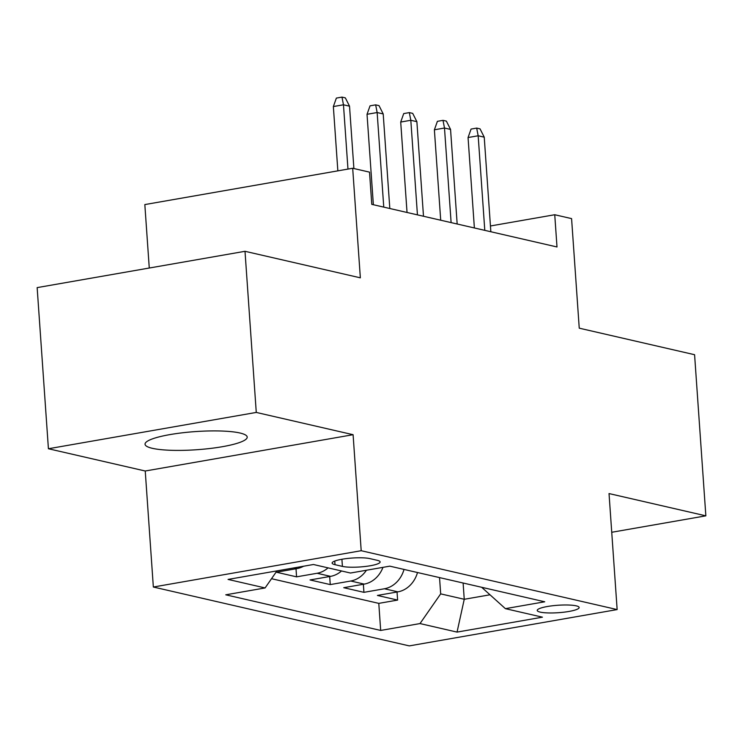 <?xml version="1.0" encoding="UTF-8"?>
<svg xmlns="http://www.w3.org/2000/svg" width="743" height="743" viewBox="0 0 743 743"><rect width="100%" height="100%" fill="white"/><g stroke="black" fill="none" stroke-linecap="round" stroke-linejoin="round"><path stroke-width="1.11" d="M239.943 433.002A51.211 9.092 176 0 0 182.193 432.825A51.211 9.092 176 0 0 145.043 444.221A51.211 9.092 176 0 0 152.306 448.308A51.211 9.092 176 0 0 210.055 448.484A51.211 9.092 176 0 0 247.205 437.079A51.211 9.092 176 0 0 239.943 433.002M576.159 605.833A21.008 3.734 176 0 0 552.467 605.768A21.008 3.734 176 0 0 537.226 610.44A21.008 3.734 176 0 0 540.207 612.111A21.008 3.734 176 0 0 563.9 612.186A21.008 3.734 176 0 0 579.141 607.514A21.008 3.734 176 0 0 576.159 605.833M153.346 587.026L409.291 645.89L617.145 609.576L361.2 550.712L153.346 587.026L145.238 471.006L353.092 434.701L256.27 412.43L48.416 448.744L145.238 471.006M48.416 448.744L37.15 287.615L245.004 251.301L360.346 277.826L352.684 168.262L144.829 204.576L149.269 268.028M611.74 532.276L705.85 515.837L694.584 354.708L579.243 328.174L571.581 218.609L554.742 214.736L490.445 225.974M256.27 412.43L245.004 251.301M303.59 566.222A26.265 22.327 103 0 1 296.875 568.618L276.377 572.203L296.578 576.847L296.011 568.766M341.529 570.968A26.265 22.327 -77 0 1 330.551 576.364L310.054 579.949L330.254 584.592L329.688 576.512M382.97 567.346A26.265 22.327 -77 0 1 364.228 584.109L343.73 587.694L363.931 592.338L363.364 584.258M352.684 168.262L369.522 172.135L371.779 204.362L556.999 246.964L554.742 214.736M335.009 564.689L342.412 566.398A20.349 3.613 176 0 0 365.37 566.463A20.349 3.613 176 0 0 380.128 561.931A20.349 3.613 176 0 0 377.24 560.306L369.838 558.606A20.349 3.613 176 0 0 346.879 558.541A20.349 3.613 176 0 0 332.121 563.064A20.349 3.613 176 0 0 335.009 564.689L334.749 561.058M481.659 587.276L505.398 608.656L544.721 601.784L389.806 566.157L350.482 573.029L313.444 564.504L228.055 579.419L265.093 587.945L225.77 594.809L380.685 630.445L420.009 623.572L440.673 593.871L464.245 599.285L489.999 594.79M505.398 608.656L542.436 617.173L457.047 632.098L420.009 623.572M271.529 578.704L378.791 603.372L397.607 600.084L397.041 592.004M417.501 572.528A26.265 22.327 -77 0 1 397.904 591.855L377.407 595.44L397.607 600.084M404.025 569.426A26.265 22.327 103 0 1 384.437 588.762L363.931 592.338M366.429 570.243A26.265 22.327 103 0 1 350.761 581.017L330.254 584.592M328.062 567.866A26.265 22.327 103 0 1 317.085 573.271L296.578 576.847M353.092 434.701L361.2 550.712M705.85 515.837L609.028 493.566L617.145 609.576M463.112 583.014L464.245 599.285L457.047 632.098M439.54 577.59L440.673 593.871M276.972 570.875L265.093 587.945M378.791 603.372L380.685 630.445M347.965 169.088L343.47 104.791L333.356 106.555L336.365 98.095L341.984 97.11L343.47 104.791L349.526 106.184L353.891 168.54M333.356 106.555L337.851 170.853M341.984 97.11L345.346 97.881L349.526 106.184M383.76 207.121L377.147 112.537L367.033 114.301L370.042 105.84L375.661 104.856L377.147 112.537L383.202 113.93L389.815 208.514M367.033 114.301L373.357 204.724M375.661 104.856L379.023 105.627L383.202 113.93M417.436 214.866L410.814 120.282L400.709 122.047L403.718 113.586L409.328 112.602L410.814 120.282L416.879 121.676L423.491 216.259M400.709 122.047L407.034 212.47M409.328 112.602L412.699 113.373L416.879 121.676M451.112 222.612L444.49 128.028L434.386 129.793L437.395 121.332L443.004 120.347L444.49 128.028L450.555 129.421L457.168 224.005M434.386 129.793L440.71 220.216M443.004 120.347L446.376 121.118L450.555 129.421M484.789 230.358L478.167 135.774L468.062 137.539L471.071 129.078L476.681 128.093L478.167 135.774L484.232 137.167L490.844 231.751M468.062 137.539L474.378 227.962M476.681 128.093L480.052 128.864L484.232 137.167M296.875 568.618L293.866 567.921M397.904 591.855L384.437 588.762M364.228 584.109L350.761 581.017M330.551 576.364L317.085 573.271M341.91 559.256L342.412 566.398"/></g></svg>
